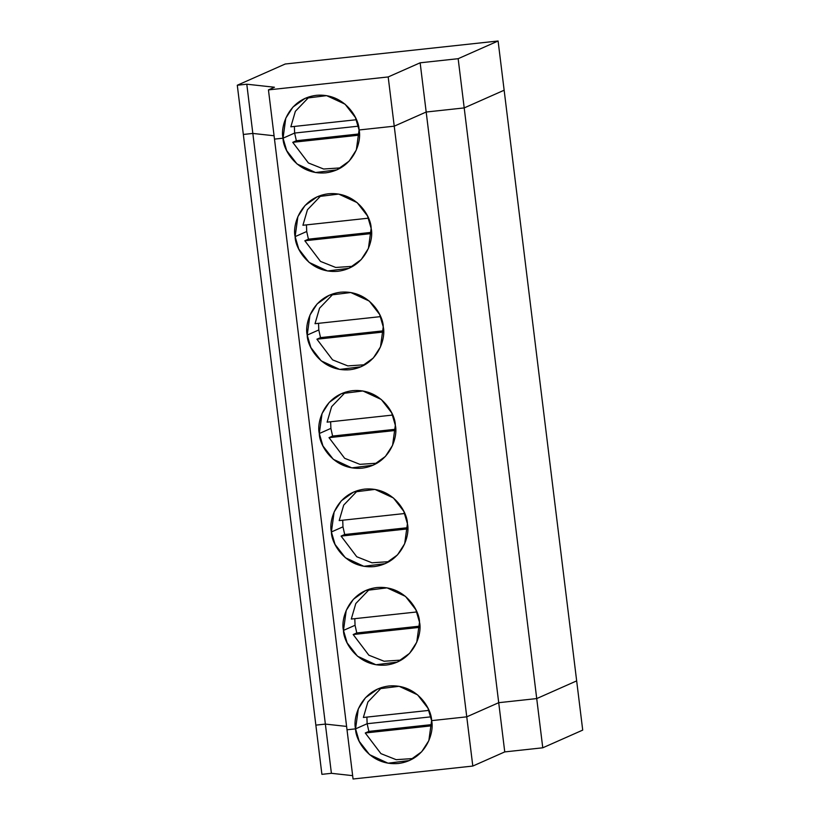 <?xml version="1.0" encoding="UTF-8"?>
<svg xmlns="http://www.w3.org/2000/svg" width="820" height="820" viewBox="0 0 820 820"><rect width="100%" height="100%" fill="white"/><g stroke="black" fill="none" stroke-linecap="round" stroke-linejoin="round"><path stroke-width="1.23" d="M285.216 64.011L498.099 41L504.146 90.22L498.099 41L285.216 64.011L237.287 85.239L243.335 134.459L252.837 133.434L274.075 135.761L252.837 133.434L246.789 84.204L252.837 133.434L243.335 134.459L237.287 85.239L246.789 84.204L237.287 85.239L285.216 64.011M464.202 107.912L458.154 58.691L420.147 62.802L426.185 112.022L464.202 107.912L504.146 90.22L464.202 107.912L426.185 112.022L420.147 62.802L388.188 76.947L394.235 126.177L426.185 112.022L394.235 126.177L388.188 76.947L420.147 62.802L458.154 58.691L498.099 41L458.154 58.691L464.202 107.912L426.185 112.022L394.235 126.177L359.068 129.97L355.419 117.516L345.066 104.181L326.616 95.632L305.204 98.297L292.965 107.041L285.78 118.193L283.043 138.19L294.626 133.055L358.412 126.167L294.626 133.055L294.37 126.434L294.626 133.055L283.043 138.19C280.122 127.018 288.23 98.892 316.294 95.325C344.502 92.814 359.201 118.469 359.068 129.97L394.235 126.177L472.802 766.054L353.061 779L347.014 729.779L353.061 779L472.802 766.054L504.751 751.909L472.802 766.054L466.754 716.834L431.597 720.636C434.518 731.809 426.41 759.935 398.335 763.502C370.138 766.013 355.429 740.357 355.562 728.857L359.211 741.311L369.564 754.646L388.024 763.194L409.426 760.529L421.664 751.786L428.85 740.634L431.597 720.636L466.754 716.834L498.714 702.689L466.754 716.834L498.714 702.689L504.751 751.909L498.714 702.689L536.721 698.578L498.714 702.689L426.185 112.022L498.714 702.689L536.721 698.578L542.768 747.799L504.751 751.909L542.768 747.799L536.721 698.578L576.665 680.887L582.712 730.107L542.768 747.799L582.712 730.107L576.665 680.887L536.721 698.578L464.202 107.912L536.721 698.578L576.665 680.887L504.146 90.22L576.665 680.887L536.721 698.578L498.714 702.689L466.754 716.834L394.235 126.177L359.068 129.97C361.989 141.142 353.881 169.268 325.817 172.835C297.609 175.347 282.91 149.691 283.043 138.19L274.485 139.113L268.447 89.892L274.433 87.238L246.789 84.204L274.433 87.238L268.447 89.892L388.188 76.947L268.447 89.892L274.485 139.113L283.043 138.19L274.485 139.113L347.014 729.779L355.562 728.857L347.014 729.779L274.485 139.113L283.043 138.19L286.692 150.644L297.045 163.979L315.495 172.528L336.907 169.863L349.146 161.12L356.331 149.968L359.068 129.97L394.235 126.177L426.185 112.022L464.202 107.912L504.146 90.22L464.202 107.912M290.844 126.813L356.403 119.73L290.844 126.813L295.364 111.325L309.304 96.77M321.901 774.346L331.403 773.311L325.366 724.091L315.854 725.126L321.901 774.346L315.854 725.126L325.366 724.091L331.403 773.311L352.641 775.648L331.403 773.311L321.901 774.346M346.604 726.418L325.366 724.091L346.604 726.418L325.366 724.091L252.837 133.434L243.335 134.459L315.854 725.126L325.366 724.091L346.604 726.418M365.269 732.988L380.931 753.641L396.173 759.679L413.321 758.52L396.173 759.679L380.931 753.641L365.269 732.988L431.894 725.782L365.269 732.988L368.867 731.389L365.269 732.988M431.884 724.583L368.867 731.389L431.884 724.583M430.941 716.834L367.145 723.722L368.867 731.389L367.145 723.722L355.562 728.857L367.145 723.722L430.941 716.834M381.833 687.426L367.893 701.992L363.373 717.479L428.921 710.397L363.373 717.479L367.893 701.992L381.833 687.426M343.478 630.406L347.127 642.87L357.479 656.205L375.929 664.753L397.341 662.088L409.58 653.345L416.765 642.193L419.502 622.195L415.853 609.731L405.5 596.396L387.05 587.858L365.648 590.523L353.41 599.256L346.224 610.408L343.478 630.406L355.06 625.281L354.804 618.659L355.06 625.281L343.478 630.406C340.556 619.233 348.664 591.117 376.739 587.54C404.936 585.029 419.645 610.695 419.502 622.195C422.423 633.368 414.325 661.494 386.251 665.061C358.053 667.572 343.344 641.916 343.478 630.406M351.288 619.038L355.798 603.54L369.738 588.986L355.798 603.54L351.288 619.038L416.837 611.956L351.288 619.038M401.226 660.079L384.088 661.238L368.846 655.2L353.184 634.536L356.782 632.948L355.06 625.281L356.782 632.948L353.184 634.536L368.846 655.2L384.088 661.238L401.226 660.079M366.888 717.1L367.145 723.722L366.888 717.1M274.075 135.761L252.837 133.434L325.366 724.091L315.854 725.126L243.335 134.459L252.837 133.434L274.075 135.761M431.597 720.636L427.948 708.183L417.595 694.847L399.135 686.299L377.733 688.964L365.494 697.707L358.309 708.859L355.562 728.857L367.145 723.722L355.562 728.857C352.641 717.684 360.749 689.558 388.823 685.991C417.021 683.48 431.73 709.136 431.597 720.636L466.754 716.834L431.597 720.636M419.799 627.341L353.184 634.536L419.799 627.341M347.014 729.779L355.562 728.857L347.014 729.779M331.393 531.965C328.471 520.792 336.579 492.666 364.644 489.099C392.852 486.588 407.55 512.244 407.417 523.744C410.338 534.917 402.231 563.043 374.166 566.61C345.958 569.131 331.26 543.465 331.393 531.965L335.042 544.418L345.394 557.754L363.844 566.302L385.256 563.637L397.495 554.904L404.68 543.742L407.417 523.744L403.768 511.29L393.415 497.955L374.965 489.407L353.553 492.072L341.315 500.815L334.13 511.967L331.393 531.965L342.975 526.84L342.719 520.208L342.975 526.84L331.393 531.965M319.308 433.524C316.387 422.351 324.484 394.225 352.559 390.658C380.757 388.147 395.465 413.803 395.332 425.303C398.253 436.476 390.146 464.602 362.081 468.169C333.873 470.68 319.164 445.024 319.308 433.524L322.957 445.977L333.309 459.313L351.76 467.861L373.161 465.196L385.4 456.453L392.585 445.301L395.332 425.303L391.683 412.849L381.331 399.514L362.881 390.966L341.468 393.631L329.23 402.374L322.045 413.526L319.308 433.524L330.89 428.388L330.634 421.767L330.89 428.388L319.308 433.524M307.213 335.083C304.292 323.91 312.399 295.784 340.474 292.207C368.672 289.696 383.381 315.362 383.247 326.862C386.169 338.035 378.061 366.161 349.986 369.728C321.788 372.239 307.08 346.583 307.213 335.083L310.862 347.536L321.214 360.872L339.675 369.42L361.077 366.755L373.315 358.012L380.5 346.86L383.247 326.862L379.598 314.409L369.246 301.063L350.786 292.525L329.384 295.19L317.145 303.923L309.96 315.085L307.213 335.083L318.795 329.947L318.539 323.326L318.795 329.947L307.213 335.083M295.128 236.631C292.207 225.459 300.315 197.333 328.379 193.766C356.587 191.255 371.296 216.91 371.152 228.421C374.074 239.594 365.976 267.709 337.901 271.287C309.704 273.798 294.995 248.132 295.128 236.631L298.777 249.085L309.13 262.431L327.58 270.969L348.992 268.304L361.231 259.571L368.416 248.419L371.152 228.421L367.503 215.957L357.151 202.622L338.701 194.073L317.299 196.738L305.06 205.482L297.875 216.634L295.128 236.631L306.711 231.506L306.454 224.885L306.711 231.506L295.128 236.631M419.789 626.142L356.782 632.948L419.789 626.142M339.193 520.597L404.752 513.505L339.193 520.597L343.713 505.099L357.653 490.544M389.141 561.639L371.993 562.797L356.751 556.749L341.099 536.095L344.697 534.507L342.975 526.84L344.697 534.507L341.099 536.095L356.751 556.749L371.993 562.797L389.141 561.639M407.714 528.9L341.099 536.095L407.714 528.9M407.704 527.691L344.697 534.507L407.704 527.691M327.108 422.146L392.667 415.063L327.108 422.146L331.628 406.658L345.568 392.093M377.056 463.187L359.908 464.345L344.666 458.308L329.015 437.654L332.602 436.055L330.89 428.388L332.602 436.055L329.015 437.654L344.666 458.308L359.908 464.345L377.056 463.187M395.63 430.449L329.015 437.654L395.63 430.449M395.619 429.249L332.602 436.055L395.619 429.249M315.023 323.705L319.534 308.207L333.484 293.652L319.534 308.207L315.023 323.705L380.572 316.622L315.023 323.705M364.972 364.746L347.823 365.904L332.582 359.867L316.92 339.203L320.517 337.614L318.795 329.947L320.517 337.614L316.92 339.203L332.582 359.867L347.823 365.904L364.972 364.746M383.545 332.008L316.92 339.203L383.545 332.008M383.534 330.808L320.517 337.614L383.534 330.808M302.928 225.264L368.487 218.171L302.928 225.264L307.449 209.766L321.389 195.211M352.877 266.305L335.739 267.463L320.497 261.416L304.835 240.762L308.433 239.173L306.711 231.506L308.433 239.173L304.835 240.762L371.45 233.567L304.835 240.762M371.439 232.357L308.433 239.173L371.439 232.357M340.792 167.864L323.644 169.022L308.402 162.975L292.75 142.321L296.348 140.732L294.626 133.055L283.043 138.19L294.626 133.055L296.348 140.732L292.75 142.321L359.365 135.126L292.75 142.321M359.355 133.916L296.348 140.732L359.355 133.916M358.412 126.167L294.626 133.055L358.412 126.167"/></g></svg>
